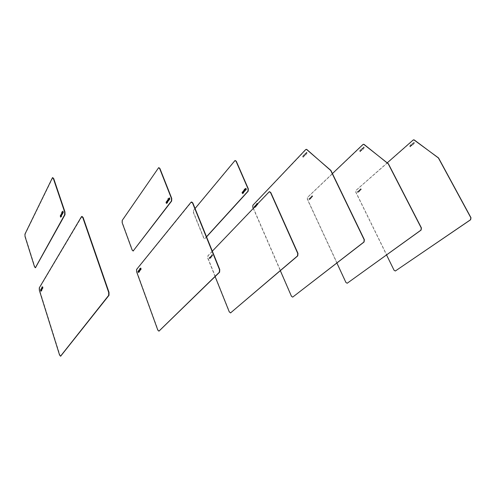 <?xml version="1.0" encoding="UTF-8"?>
<svg xmlns="http://www.w3.org/2000/svg" width="496" height="496" viewBox="0 0 496 496"><rect width="100%" height="100%" fill="white"/><g stroke="black" fill="none" stroke-linecap="round" stroke-linejoin="round"><path stroke-width="0.37" stroke-dasharray="2.48 1.86" d="M359.953 190.445L360.003 189.708L360.015 190.433M359.743 189.181L360.4 190.092L359.898 190.749L359.743 189.181L360.462 190.08L359.96 190.743L359.805 189.168M359.402 190.638L359.327 191.09L359.464 190.625M359.278 190.383L358.763 190.532L359.383 190.204L359.625 190.991L359.234 191.32L359.34 190.371L358.819 190.52L359.445 190.197L359.687 190.985L359.296 191.313L359.34 190.371M360.933 188.97L361.28 189.342L360.97 189.819L360.877 188.722L361.342 189.336L361.032 189.807L360.989 188.964M360.927 189.85L360.35 189.137L360.772 188.765L360.989 189.844L360.412 189.131L360.834 188.759L360.989 189.844M359.172 191.927L358.682 191.369L358.41 192.051L358.503 191.481L358.013 191.183L358.534 191.282L358.565 190.7L359.228 191.915L358.744 191.363L358.472 192.045L358.565 191.468L358.075 191.171L358.596 191.276L358.627 190.693L359.228 191.915M358.248 192.194L357.666 192.479L357.325 191.785L357.821 191.363L357.814 192.281L358.31 192.181L357.728 192.473L357.387 191.778L357.876 191.357L357.876 192.274L358.31 192.181M387.37 162.719L355.942 190.396L355.737 192.132L386.564 254.975M411.581 145.446L411.196 145.681L411.277 144.962L411.581 145.446L411.227 145.706L410.899 145.235L411.215 144.968L411.519 145.452M410.855 145.03L410.428 144.82L411.178 146.016L411.792 145.495L411.395 144.751L410.793 145.037L410.601 144.671M410.663 144.665L411.079 145.923L411.854 145.489L411.296 144.658L410.793 145.037M411.86 144.485L412.319 143.97L411.661 144.565L412.139 145.223L412.653 144.547L411.798 144.491L412.176 143.828L411.643 144.293L412.077 145.229L412.591 144.553L411.798 144.491M409.913 146.221L410.198 146.921L410.576 146.599L409.721 145.973L409.981 146.853L410.514 146.605L410.217 146.041L409.851 146.227M410.626 146.562L410.335 145.489L409.826 145.929L410.626 146.562L410.273 145.495L409.764 145.936L410.564 146.568M413.168 144.931L412.957 144.038L413.652 143.921L413.137 143.821L413.137 143.028L412.963 143.79L412.474 143.617L413.168 144.931L412.895 144.045L413.59 143.921L413.075 143.828L413.075 143.034L412.901 143.797L412.412 143.623L413.106 144.931M413.85 142.643L413.676 143.158L413.788 142.65M413.85 143.747L414.371 143.046L413.974 142.296L413.379 143.059L413.67 143.381L414.067 143.053L413.788 143.753L414.272 143.325L413.912 142.302L413.317 143.065L413.608 143.387L414.005 143.053L413.788 143.753M395.331 271.008L394.233 270.264L355.892 192.113L356.091 190.371L413.763 139.779M311.383 197.476L311.42 196.701L311.451 197.464M311.159 196.137L311.81 197.104L311.333 197.799L311.159 196.137L311.879 197.098L311.401 197.786L311.228 196.125M310.843 197.668L310.713 198.158L310.911 197.662M310.719 197.402L310.217 197.551L310.825 197.21L311.066 198.047L310.688 198.394L310.787 197.389L310.285 197.538L310.893 197.203L311.135 198.04L310.756 198.381L310.787 197.389M312.313 195.926L312.66 196.323L312.362 196.825L312.263 195.666L312.728 196.311L312.43 196.813L312.381 195.914M312.325 196.856L311.748 196.1L312.158 195.709L312.238 196.993L311.817 196.087L312.226 195.697L312.393 196.85M310.632 199.032L310.155 198.437L309.895 199.156L309.975 198.549L309.498 198.233L310 198.344L310.031 197.73L310.657 199.063L310.223 198.431L309.963 199.144L310.043 198.543L309.566 198.22L310.068 198.338L310.093 197.718L310.701 199.02M309.74 199.299L309.318 199.69L308.834 198.859L309.448 198.512L309.318 199.392L309.808 199.293L309.423 199.659L308.903 198.853L309.374 198.412L309.324 199.256L309.808 199.293M332.419 173.581L307.458 197.377L307.284 199.212L336.896 263.035M361.516 150.232L361.144 150.48L361.206 149.718L361.516 150.232L361.138 150.524L360.834 150.009L361.138 149.724L361.448 150.238M360.598 149.395L361.026 150.741L361.789 150.282L361.386 149.482L360.79 149.786L360.524 149.401L361.119 150.834L361.72 150.288L361.317 149.488L360.722 149.792L360.524 149.401M361.782 149.209L362.223 148.67L361.584 149.296L362.061 150.003L362.564 149.284L362.278 148.949L361.708 149.215L362.074 148.515L361.553 149.011L361.993 150.009L362.495 149.29L361.708 149.215M359.879 151.051L360.17 151.795L360.542 151.454L359.674 150.784L359.947 151.72L360.474 151.466L360.164 150.858L359.811 151.057M360.586 151.41L360.282 150.269L359.792 150.734L360.586 151.41L360.214 150.276L359.724 150.741L360.518 151.423M363.078 149.693L362.861 148.744L363.543 148.62L363.035 148.521L363.022 147.672L362.861 148.484L362.371 148.292L363.078 149.693L362.787 148.75L363.475 148.626L362.96 148.527L362.954 147.684L362.793 148.49L362.303 148.298L363.01 149.699M363.723 147.262L363.556 147.814L363.655 147.269M363.735 148.44L364.244 147.696L363.841 146.903L363.295 147.417L363.388 147.963L364.008 147.833L363.661 148.447L364.176 147.703L363.766 146.909L363.19 147.715L363.487 148.056L363.872 147.709L363.661 148.447M347.169 283.259L346.096 282.453L307.458 199.187L307.625 197.352L363.587 144.218M256.761 204.563L256.736 205.381L256.804 204.656M256.488 204.991L256.736 205.381M256.661 205.394L256.748 204.718M256.878 204.581L257.046 205.288L256.618 205.735L256.351 205.127M256.618 205.735L256.407 205.071M256.556 203.831L257.145 204.997L256.692 205.722M256.147 205.592L256.11 206.1L256.227 205.586M256.196 205.294L256.364 206.001L255.868 206.262L256.072 205.425M256.029 205.009L256.444 205.989L256.085 206.348L255.837 206.007L256.153 205.425M256.017 205.257L255.682 205.604M257.678 203.744L257.672 204.705L257.393 204.042M257.591 204.718L257.405 204.104M257.517 203.385L257.951 204.178L257.672 204.705M257.294 204.147L257.635 204.743L257.207 204.24M257.467 203.738L257.635 204.743M257.56 204.755L257.145 204.296M255.521 206.001L256.048 207.024L255.57 206.386L255.335 207.142L255.192 206.348M255.359 205.642L256.048 207.024M254.987 206.032L255.428 206.286M255.967 207.037L255.496 206.398L255.26 207.154L255.149 206.386M254.752 206.596L254.547 207.024L254.801 206.751M254.622 207.012L254.857 206.696M254.901 206.652L254.646 207.266L255.186 207.297L254.82 207.681L254.442 207.123M254.646 207.266L255.118 207.136M254.733 206.367L254.727 207.254M255.111 207.309L254.715 207.712L254.386 207.185M253.264 208.357L280.333 270.692M304.432 155.694L304.073 155.949L304.122 155.143L304.432 155.694L304.079 155.986L303.75 155.446L304.042 155.149L304.352 155.701M303.527 154.789L303.967 156.228L304.699 155.744L304.296 154.888L303.726 155.205L303.447 154.795L304.048 156.333L304.618 155.75L304.215 154.901L303.645 155.217L303.447 154.795M304.674 154.603L305.102 154.027L304.488 154.69L304.966 155.453L305.443 154.69L305.152 154.33L304.594 154.609L304.935 153.859L304.439 154.386L304.885 155.459L305.362 154.696L305.071 154.337L304.594 154.609M302.858 156.55L303 157.257L303.509 156.99L302.641 156.265L303.068 157.356L303.428 156.996L303.118 156.345L302.777 156.556M303.552 156.947L303.236 155.719L302.765 156.209L303.552 156.947L303.155 155.725L302.684 156.221L303.471 156.953M305.951 155.13L305.722 154.113L306.385 153.989L305.883 153.878L305.858 152.973L305.716 153.834L305.238 153.624L305.951 155.13L305.641 154.12L306.299 153.996L305.803 153.884L305.778 152.979L305.635 153.841L305.158 153.63L305.871 155.136M306.534 152.539L306.305 153.134L306.454 152.545M306.565 153.797L307.049 153.01L306.646 152.154L306.125 152.694L306.224 153.283L306.826 153.152L306.485 153.81L306.968 153.016L306.565 152.16L306.013 153.016L306.305 153.388L306.677 153.016L306.485 153.81M292.683 297.123L291.642 296.236L252.941 207.148L253.078 205.201L306.336 149.284M230.528 312.933L229.543 311.959L207.886 257.963L207.985 255.893L269.551 191.679M211.532 256.513L211.538 255.632L211.618 256.494M211.265 254.956L211.928 256.141L211.494 256.872L211.265 254.956L212.015 256.128L211.581 256.86L211.358 254.944M211.023 256.674L210.918 257.213L211.11 256.655M210.893 256.351L210.416 256.463L210.98 256.147L211.246 257.126L210.905 257.474L210.98 256.333L210.502 256.444L211.073 256.128L211.333 257.114L210.992 257.455L210.98 256.333M212.369 254.857L212.449 255.886L212.338 254.541L212.803 255.335L212.536 255.868L212.462 254.839M212.412 255.924L211.835 254.987L212.214 254.591L212.499 255.905L211.922 254.969L212.3 254.578L212.499 255.905M210.868 258.199L210.385 257.467L210.161 258.249L209.746 257.151L210.236 257.343L210.242 256.643L210.955 258.18L210.471 257.449L210.248 258.23L209.833 257.133L210.323 257.325L210.329 256.624L210.955 258.18M210.019 258.397L209.486 258.67L209.132 257.79L209.566 257.35L209.616 258.447L210.106 258.379L209.572 258.652L209.219 257.771L209.653 257.331L209.703 258.428L210.106 258.379M212.331 251.162L207.768 255.936L207.663 258.001L215.115 276.576M158.993 331.136L158.063 330.057L136.822 271.585L136.853 269.378L191.599 201.953M140.126 269.204L140.139 270.146M139.872 268.355L140.492 269.762L140.114 270.531M139.68 270.301L139.574 270.872M139.444 269.632L139.903 270.481L139.531 271.138M139.475 269.898L139.19 270.246M140.728 267.983L141.186 268.944L140.957 269.502M140.697 268.379L140.777 269.619M138.868 270.258L139.463 271.969M138.545 270.655L138.985 270.99M139.122 271.126L139.091 271.777M138.39 271.244L138.322 271.758M138.644 271.938L138.415 272.496M138.328 270.996L138.396 271.994M60.679 356.159L59.855 354.919L39.637 290.216L39.562 287.829L82.026 216.386M42.185 287.816L42.241 288.839M41.9 286.893L42.513 288.443L42.241 289.255M41.639 288.294L42.061 289.193L41.769 289.862M41.689 288.536L41.466 288.901M42.73 286.992L42.848 288.064M42.575 286.961L42.73 288.263M41.162 288.908L41.738 290.737M40.92 289.317L41.335 289.695M41.224 290.768L41.329 289.955M41.453 289.85L41.459 290.551M41.056 290.712L40.914 291.276M40.784 289.714L40.895 290.755M206.553 236.89L204.848 238.7L203.831 237.906L193.589 212.499L193.676 210.422L235.247 160.518M243.579 191.165L243.555 192.15M243.573 192.417L243.685 192.969M243.53 190.768L244.026 191.692L243.66 192.405M244.286 190.303L244.168 190.91M244.305 189.999L244.621 190.383L244.255 191.096M244.788 191.065L244.305 191.599M242.408 192.014L242.811 192.715L242.569 193.521M243.108 192.925L242.761 193.403M242.618 191.785L243.201 192.913M244.987 190.272L245.247 190.65M245.036 189.788L245.681 190.173M245.111 189.013L245.129 189.776M244.435 189.112L244.931 189.918M245.96 189.094L245.842 189.646M245.774 188.654L245.458 189.001M246.326 189.367L245.818 189.925M245.824 188.319L246.419 189.354M195.071 208.506L193.459 210.447L193.372 212.53L203.614 237.944L204.631 238.737L206.497 236.747M133.17 250.976L132.42 250.071L122.413 222.654L122.431 220.435L158.627 167.71M167.406 200.874L167.412 201.934M167.412 202.219L167.549 202.802M167.332 200.446L167.84 201.45L167.518 202.207M168.039 199.956L167.946 200.607M168.039 199.64L168.026 200.812M168.187 201.333L168.497 200.793M166.334 201.767L166.743 202.523L166.538 203.372M167.003 202.765L166.718 203.267M166.52 201.525L167.109 202.746M168.659 199.944L168.931 200.353M168.69 199.417L169.316 199.845M168.739 198.586L168.795 199.404M168.132 198.685L168.621 199.559M169.545 198.685L169.446 199.28M169.359 198.208L169.08 198.574M169.539 199.553L169.868 198.989M169.384 197.861L169.973 198.977M35.464 267.71L34.807 266.693L25.333 236.505L25.246 234.093L52.818 177.624M61.38 214.384L61.436 215.549M61.405 215.872L61.572 216.461M61.256 213.919L61.764 215.035L61.535 215.859M61.864 213.398L61.82 214.111M61.833 213.088L61.895 214.34M62.242 214.34L61.938 214.904M60.481 215.332L60.903 216.175L60.803 217.198L60.63 216.671M61.089 216.454L60.915 216.994M60.624 215.072L61.219 216.436M62.335 213.41L62.626 213.863M62.341 212.834L62.924 213.323M62.341 211.922L62.471 212.815M61.864 212.04L62.329 212.982M63.066 212.052L63.011 212.703M62.887 211.519L62.67 211.916M62.874 212.716L62.775 212.369M63.302 212.406L62.98 212.995M62.874 211.172L63.432 212.387M81.821 216.609L81.48 216.653M52.601 177.89L52.266 177.921"/><path stroke-width="0.74" d="M386.564 254.975L394.084 270.301L395.368 270.99L470.487 219.771L470.834 217.75L438.402 157.97L414.309 139.971L413.149 140.021L387.37 162.719M413.763 139.779L438.557 157.951L470.983 217.719L470.642 219.74L395.331 271.008M336.896 263.035L345.923 282.497L347.2 283.247L420.93 230.125L421.247 227.974L388.219 163.798L364.12 144.423L362.967 144.472L332.419 173.581M363.587 144.218L388.393 163.773L421.42 227.937L421.104 230.088L347.169 283.259M256.351 205.127L256.575 203.881M256.593 204.358L256.5 203.955M256.407 205.071L256.668 204.346M256.42 203.968L256.878 204.581M256.072 205.425L255.539 205.456L255.973 205.009L256.196 205.294M255.539 205.456L256.029 205.009M257.331 204.11L257.542 203.434M257.529 203.763L257.517 203.385L257.678 203.744M257.145 204.296L257.381 203.534L257.294 204.147M256.99 203.937L257.399 203.583M257.207 204.24L257.064 203.924M255.366 206.162L255.359 205.642L255.521 206.001M255.44 206.088L255.304 205.772M255.149 206.386L254.987 206.032L255.279 206.249M254.386 207.185L254.646 206.392L254.901 206.652M254.646 206.392L254.231 206.826M254.442 207.123L254.305 206.813M280.333 270.692L291.45 296.286L292.696 297.116L363.884 242.048L364.163 239.742L330.702 170.475L306.844 149.513L305.722 149.55L252.886 205.232L252.749 207.173L253.264 208.357M306.336 149.284L330.906 170.45L364.368 239.704L364.083 242.005L292.683 297.123M269.551 191.679L270.785 192.535L297.978 253.394L297.749 255.868L230.528 312.933L297.513 255.917L297.736 253.444L270.549 192.566L269.247 191.735L212.331 251.162M215.115 276.576L229.319 312.015L230.739 312.883M191.599 201.953L192.795 202.889L219.759 269.52L219.61 272.192L158.993 331.136M140.021 269.223L140.039 270.165L140.021 269.223L140.331 269.781M140.039 270.165L140.232 269.799M139.754 268.497L140.393 269.781L140.015 270.549L139.897 268.429M139.928 268.962L139.86 268.479M140.089 270.456L140.027 268.944M139.581 270.32L139.574 270.872M139.45 269.967L139.091 270.264L139.388 269.626L139.798 270.816L139.494 271.176L139.252 270.748L139.488 269.892M139.531 271.138L139.612 270.109M139.023 270.072L139.457 269.644M140.759 268.423L141.087 268.962L140.858 269.52L140.752 268.057M140.932 269.433L140.858 268.404M140.56 268.832L140.703 269.712L140.56 268.832M140.275 268.541L140.635 268.206M140.777 269.619L140.374 268.522M138.868 270.258L139.426 272L139.023 271.145L138.843 271.975L138.434 270.791L138.886 271.008L138.868 270.258M138.892 270.797L138.855 270.382M138.874 271.256L138.539 270.773M138.948 271.845L138.973 271.238M139.023 271.145L139.463 271.969M138.186 271.727L138.297 271.256L138.186 271.727M138.322 271.758L138.396 271.238M138.644 271.938L138.241 272.403L137.894 271.448L138.272 270.996L138.353 272.174L138.644 271.938M137.894 271.448L138.341 271.008M138.415 272.496L137.993 271.43M191.041 202.207L136.598 269.427L136.567 271.634L157.809 330.119L158.925 331.154L219.331 272.254L219.474 269.576L192.516 202.926L191.041 202.207M81.964 216.399L83.105 217.453L109.021 292.355L109.015 295.306L60.679 356.159M42.061 287.841L42.117 289.28L41.788 288.219L41.974 287.556M42.117 288.858L42.265 288.474M42.203 289.137L42.092 287.531M41.813 287.035L42.389 288.467M41.751 289.007L41.714 289.621L41.869 288.982M41.627 288.622L41.28 288.709L41.683 288.393L41.72 289.931L41.745 288.598M41.683 288.79L41.596 289.323M41.28 288.709L41.639 288.294M42.631 287.01L42.761 288.207L42.73 286.992M42.848 288.064L42.737 287.01M42.482 287.438L42.644 288.405L42.482 287.438M42.234 287.116L42.532 286.806M42.73 288.263L42.358 287.091M41.162 288.908L41.701 290.823L41.329 289.875L41.224 290.768L40.833 289.459L41.211 289.72L41.162 288.908M41.211 289.49L41.193 289.032M41.329 289.955L40.951 289.435M41.329 289.875L41.738 290.737M40.672 290.458L40.74 289.955L40.672 290.458M41.056 290.712L40.746 291.195L40.709 289.67L41.056 290.712M40.418 290.148L40.784 289.714M40.914 291.276L40.542 290.123M81.48 216.653L39.265 287.885L39.339 290.278L59.551 355L60.524 356.196L108.667 295.374L108.674 292.423L82.758 217.496L81.48 216.653M235.247 160.518L236.301 161.281L248.322 188.852L248.167 191.22L206.553 236.89M243.462 192.163L243.486 191.177L243.821 191.729L243.462 192.163L243.486 191.177M243.573 192.417L243.617 193.043L243.015 191.648L243.53 190.768L243.939 191.704L243.573 192.417M243.685 192.969L243.108 191.636L243.561 190.83M244.082 190.923L244.255 190.303M244.23 191.264L244.788 191.065L244.119 191.506L243.821 190.445L244.237 189.999L244.23 191.264M244.354 191.301L244.733 190.935M244.305 191.599L243.896 190.762L244.305 189.999M242.705 192.901L242.507 193.595L242.091 192.646L242.408 192.014L242.705 192.901M242.569 193.521L242.439 192.076M242.451 191.971L243.108 192.925L242.668 193.415L242.643 191.847M242.563 193.173L242.544 191.958M244.28 189.187L244.838 189.931L245.111 189.013L245.036 189.788L245.588 190.185L245.012 190.049L244.999 190.836L244.435 189.112M245.061 190.762L244.373 189.174M245.012 190.049L245.477 190.309M244.838 189.931L244.999 189.23M246.053 189.367L245.867 189.106L245.712 189.615L245.923 189.1M245.284 188.821L245.917 188.43L246.326 189.367L245.836 189.912L245.501 189.528L245.762 188.697L245.284 188.821L245.824 188.319M245.818 189.925L245.923 188.846M206.497 236.747L247.932 191.251L248.087 188.883L236.065 161.299L234.974 160.549L195.071 208.506M158.906 167.679L159.923 168.51L171.752 198.468L171.672 201.023L133.17 250.976M167.307 201.946L167.301 200.886L167.648 201.481L167.307 201.946L167.301 200.886M167.412 202.219L167.474 202.901L166.879 201.388L167.332 200.446L167.729 201.463L167.412 202.219M167.549 202.802L166.991 201.37L167.363 200.533M167.84 200.62L167.983 199.962M168.076 201.345L167.58 200.458L167.958 199.628L167.983 200.992L168.497 200.793L168.001 201.233L167.698 200.093L168.039 199.64M168.132 201.035L168.454 200.669M166.631 202.728L166.464 203.472L166.061 202.442L166.334 201.767L166.631 202.728M166.538 203.372L166.365 201.853M166.371 201.717L167.003 202.765L166.606 203.279L166.551 201.605M166.507 203.019L166.476 201.705M167.977 198.76L168.51 199.572L168.739 198.586L168.69 199.417L169.204 199.857L168.671 199.696L168.683 200.551L168.132 198.685M168.758 200.452L168.088 198.741M168.671 199.696L169.117 199.975M168.51 199.572L168.665 198.815M169.613 198.989L169.452 198.685L169.248 199.094L169.725 198.977L169.564 198.673M169.427 199.566L169.328 198.257L168.894 198.381L169.465 197.972L169.868 198.989L169.427 199.566L169.372 198.195M168.894 198.381L169.272 197.879M133.275 250.846L171.399 201.06L171.48 198.505L159.65 168.535L158.627 167.71L122.177 220.466L122.159 222.692L132.165 250.114L133.114 250.988L133.529 250.802M52.719 177.636L53.704 178.56L64.957 211.879L65.013 214.687L35.464 267.71M61.299 215.568L61.25 214.402L61.609 215.066L61.299 215.568L61.25 214.402M61.405 215.872L60.921 214.935L61.256 213.919L61.405 215.872M61.572 216.461L61.051 214.917L61.299 214.061M61.684 214.129L61.777 213.41M61.826 214.545L62.242 214.34L61.758 214.824L61.74 213.044L61.826 214.545M61.988 214.582L62.217 214.247M61.938 214.904L61.833 213.088M60.772 216.405L60.673 217.211L60.289 216.064L60.481 215.332L60.772 216.405M60.63 216.671L60.531 215.475M60.512 215.283L61.089 216.454L60.785 217.012L60.673 215.214M60.686 216.721L60.642 215.264M61.715 212.083L62.198 212.995L62.341 211.922L62.794 213.336L62.341 213.144L62.384 214.08L61.864 212.04M62.471 213.925L61.845 212.065M62.341 213.144L62.744 213.429M62.198 212.176L62.198 212.995M63.091 212.393L62.93 212.071L62.849 212.672L63.228 212.375L62.973 212.065M63.011 212.703L63.228 212.375M62.459 211.705L62.918 211.271L63.302 212.406L62.961 213.026L62.818 211.581L62.459 211.705L62.874 211.172M62.775 212.369L63.017 211.755M35.445 267.592L64.678 214.731L64.629 211.922L53.37 178.591L52.483 177.655L24.943 234.137L25.036 236.549L34.503 266.743L35.321 267.735L35.749 267.542M83.105 217.453L82.758 217.496M109.021 292.355L108.674 292.423M109.015 295.306L108.667 295.374M53.704 178.56L53.37 178.591M64.957 211.879L64.629 211.922M65.013 214.687L64.678 214.731M60.834 356.116L60.524 356.196"/></g></svg>
